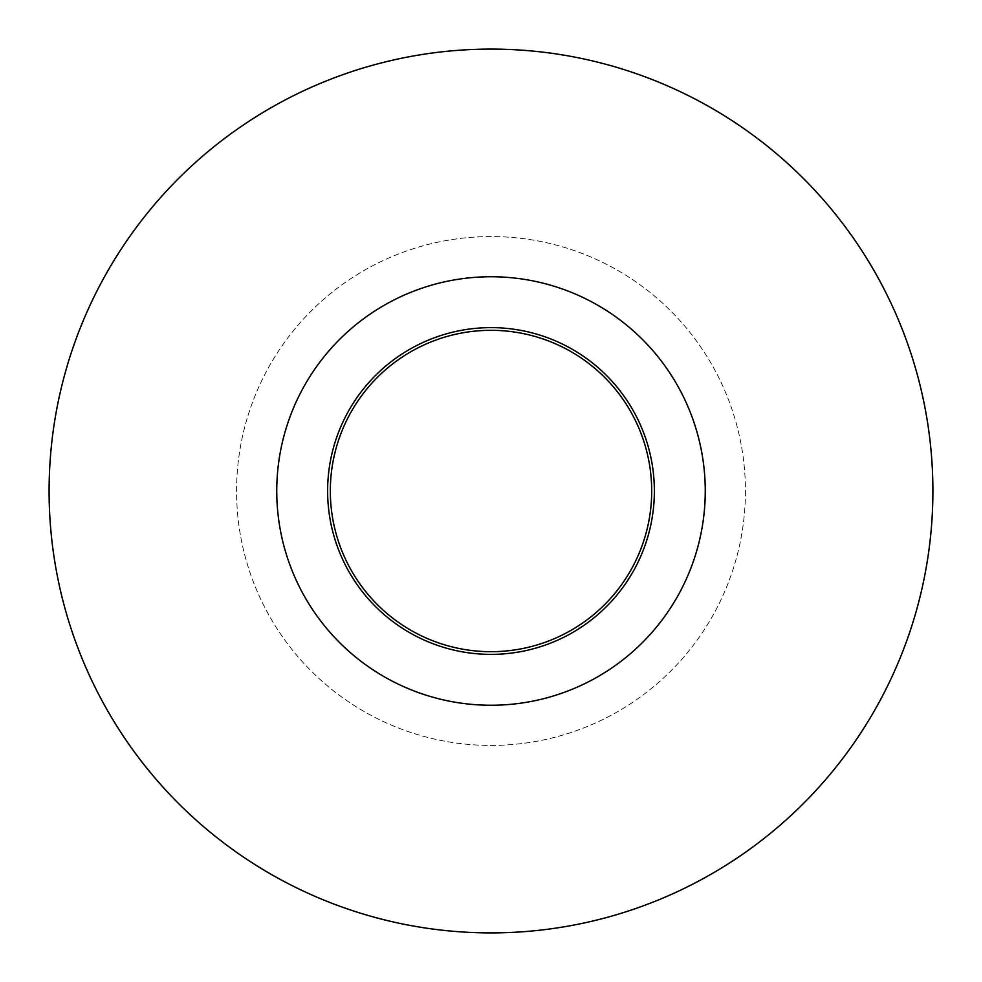 <?xml version="1.0" encoding="UTF-8"?>
<svg xmlns="http://www.w3.org/2000/svg" width="982" height="982" viewBox="0 0 982 982"><rect width="100%" height="100%" fill="white"/><g stroke="black" fill="none" stroke-linecap="round" stroke-linejoin="round"><path stroke-width="0.74" stroke-dasharray="4.91 3.68" d="M932.9 491A441.9 441.9 0 0 0 270.05 108.302A441.9 441.9 0 0 0 270.05 873.698A441.9 441.9 0 0 0 932.9 491M654.368 491A163.368 163.368 0 0 0 409.31 349.518A163.368 163.368 0 0 0 409.31 632.482A163.368 163.368 0 0 0 654.368 491M745.424 491A254.424 254.424 0 0 1 363.782 711.336A254.424 254.424 0 0 1 363.782 270.664A254.424 254.424 0 0 1 745.424 491A254.424 254.424 0 0 1 363.782 711.336A254.424 254.424 0 0 1 363.782 270.664A254.424 254.424 0 0 1 745.424 491M651.692 491A160.692 160.692 0 0 0 410.66 351.838A160.692 160.692 0 0 0 410.66 630.162A160.692 160.692 0 0 0 651.692 491"/><path stroke-width="1.47" d="M705.26 491A214.26 214.26 0 0 0 383.876 305.451A214.26 214.26 0 0 0 383.876 676.549A214.26 214.26 0 0 0 705.26 491M932.9 491A441.9 441.9 0 0 0 270.05 108.302A441.9 441.9 0 0 0 270.05 873.698A441.9 441.9 0 0 0 932.9 491M654.368 491A163.368 163.368 0 0 0 409.31 349.518A163.368 163.368 0 0 0 409.31 632.482A163.368 163.368 0 0 0 654.368 491M651.692 491A160.692 160.692 0 0 0 410.66 351.838A160.692 160.692 0 0 0 410.66 630.162A160.692 160.692 0 0 0 651.692 491"/></g></svg>
